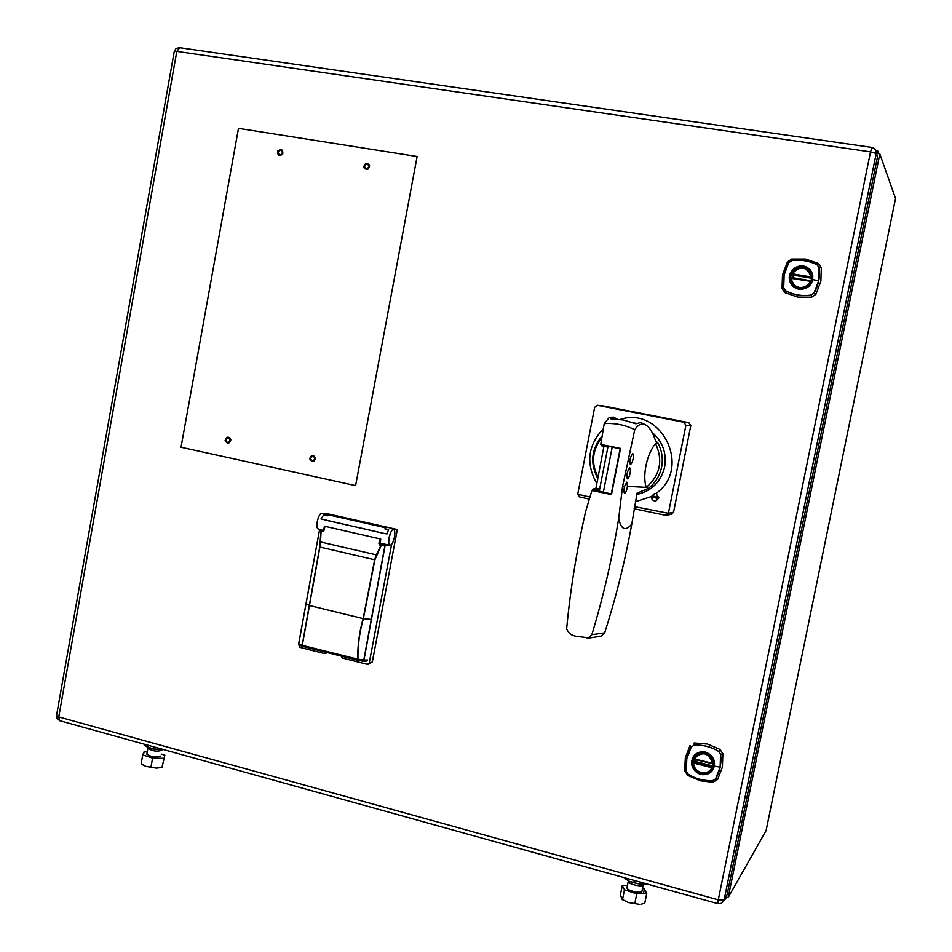 <?xml version="1.0" encoding="UTF-8"?>
<svg xmlns="http://www.w3.org/2000/svg" width="952" height="952" viewBox="0 0 952 952"><rect width="100%" height="100%" fill="white"/><g stroke="black" fill="none" stroke-linecap="round" stroke-linejoin="round"><path stroke-width="1.43" d="M725.483 898.033L725.341 899.164L726.305 897.546M895.534 198.492L879.815 153.891L877.53 153.415M876.03 150.832L877.827 151.094L878.66 153.391M877.827 151.094L877.708 153.367M876.768 152.867L877.458 152.022M766.074 830.644L895.546 198.456L766.074 830.644L728.209 897.438L725.912 897.284M878.184 153.272L877.006 153.546M720.831 903.507L723.579 901.354L727.078 894.761L877.458 156.973L876.197 153.522L870.509 151.868L871.925 147.489M56.537 715.523L58.75 716.927L59.619 720.664L717.844 903.674L718.272 899.854L724.115 899.938L876.197 153.522L875.995 150.749L874.412 148.56M179.761 47.755L176.798 51.372L174.252 51.432M877.458 156.973L875.995 150.749L874.341 148.476L871.842 147.417L179.357 47.636L176.049 48.481L174.264 51.348L56.501 715.678L57.025 718.593L59.809 720.712M717.844 903.674L720.688 903.662L723.579 901.354L727.078 894.761M790.91 275.937C792.766 269.88 796.86 267.06 803.202 267.476L808.76 270.332L811.413 279.376C809.533 285.457 805.428 288.266 799.085 287.825L794.182 285.552C791.362 282.958 790.267 279.757 790.91 275.937M793.611 275.473L792.885 277.722M799.525 289.111L800.251 289.313M811.556 279.388C809.355 292.776 787.542 289.051 790.731 275.89C792.873 262.55 814.733 266.167 811.556 279.388M812.615 279.567C809.795 294.537 786.531 290.253 789.672 275.711C791.54 269.107 796.122 265.953 803.428 266.251C810.449 268.25 813.508 272.688 812.615 279.567M812.925 276.068L812.675 275.402M784.888 292.645L797.776 297.107L811.604 297.214L815.935 294.251L820.85 281.328L821.326 267.643L818.434 263.454L805.463 259.051L791.659 259.039L787.363 262.014L782.496 274.878L782.032 288.48L784.888 292.645L785.567 290.753L783.639 287.956C783.103 283.708 783.258 279.376 784.091 274.95C785.055 270.499 786.602 266.393 788.732 262.645L791.624 260.646C795.943 259.967 800.334 259.979 804.821 260.67C809.319 261.467 813.46 262.871 817.221 264.87L819.172 267.69C819.708 271.951 819.553 276.306 818.708 280.769C817.732 285.243 816.173 289.36 814.019 293.121L811.104 295.108C806.76 295.763 802.357 295.727 797.883 295.013C793.397 294.18 789.291 292.764 785.567 290.753M818.661 280.757L813.972 293.073L811.08 295.049C802.167 296.37 793.682 294.93 785.602 290.705L783.698 287.944L784.127 274.961L788.78 262.681L791.647 260.705C799.037 258.98 810.783 261.193 817.173 264.918L819.101 267.69L818.661 280.757L812.758 279.59L808.581 286.504L806.737 287.766C800.977 290.443 796.039 289.61 791.933 285.255L790.707 283.47C789.291 280.495 788.887 277.901 789.517 275.687C789.422 274.2 790.803 271.903 793.671 268.785L795.503 267.524C801.001 264.704 805.939 265.525 810.331 269.987L811.568 271.772L812.758 279.59M803.131 287.73L799.156 287.813L794.289 285.552L790.838 278.424L794.289 285.552M810.628 281.756L810.247 281.578C807.832 285.969 804.154 287.909 799.204 287.397C794.384 286.255 791.707 283.244 791.183 278.365L790.838 278.424M810.414 281.28L791.183 278.365L810.747 280.733L791.433 277.484L810.973 280.947M811.175 276.984L808.76 270.439C802.131 265.727 796.479 266.81 791.79 273.664L792.112 273.783C800.394 265.191 806.749 266.262 811.175 276.984L792.112 273.783L811.175 276.984M791.79 273.664L791.802 273.676C796.479 266.81 802.131 265.727 808.76 270.439M791.398 278.032L810.509 280.995M791.957 274.95L811.259 278.186M792.112 274.616L811.152 277.805M714.167 766.074C711.822 780.354 688.605 774.345 692.021 760.434C694.294 746.213 717.558 752.092 714.167 766.074L710.275 772.56L708.502 773.655C702.933 775.809 698.161 774.583 694.198 769.989L693.02 768.145C691.64 765.111 691.259 762.528 691.866 760.41L695.876 753.984L697.649 752.889C702.945 750.557 707.729 751.771 711.965 756.519L713.155 758.363L714.309 766.122L720.14 767.122L715.606 778.831L712.81 780.533C704.218 781.104 696.019 778.998 688.213 774.202L686.368 771.334L686.785 758.637L691.271 746.975L694.044 745.273C701.184 744.167 712.524 747.296 718.689 751.473L720.557 754.353L720.14 767.122M693.211 760.707L695.567 756.09C698.173 753.484 701.35 752.592 705.087 753.401C710.977 755.519 713.619 759.636 713.024 765.741L710.977 770.013C708.336 772.881 705.063 773.881 701.124 773.036C695.246 770.906 692.616 766.8 693.211 760.707M695.96 759.72L696.198 761.683M713.155 765.813C711.025 778.76 689.962 773.333 693.032 760.696C695.103 747.784 716.213 753.091 713.155 765.813M687.665 775.333L700.101 780.759L687.653 775.333L688.177 774.25L686.309 771.334C685.797 767.133 685.94 762.897 686.749 758.625C687.677 754.341 689.165 750.438 691.223 746.927L690.045 745.487L685.345 757.721L684.714 769.311L687.653 775.333L684.904 771.025L686.309 771.334M700.113 780.759L713.464 781.973L717.653 779.426L722.389 767.145L722.854 753.758L720.057 749.426L707.526 744.048L694.198 742.929L694.02 745.202C698.185 744.892 702.433 745.261 706.765 746.297C711.108 747.451 715.107 749.153 718.736 751.426L720.616 754.341C721.14 758.566 720.997 762.826 720.176 767.133C719.236 771.441 717.737 775.356 715.654 778.867L712.834 780.592C708.645 780.866 704.397 780.485 700.077 779.414C695.733 778.236 691.771 776.523 688.177 774.25M712.037 767.312L693.496 763.052L711.906 767.752C709.573 771.87 706.015 773.476 701.243 772.572C696.59 771.049 694.008 767.883 693.496 763.052L693.841 762.159L712.227 766.836L711.013 769.859C708.395 772.715 705.134 773.714 701.219 772.869C696.388 771.287 693.722 768.002 693.187 763.004M694.115 758.399L695.71 756.043L694.389 758.637C702.386 750.89 708.526 752.449 712.798 763.314L713.203 763.266M695.71 756.043L699.458 753.591M712.798 763.314L694.365 758.946L713.215 763.444M694.365 758.946L713.215 763.766M712.858 763.766L694.317 759.303M694.329 761.207L712.941 765.943L712.477 766.491L693.841 761.743L694.329 761.207M389.035 537.892C390.272 532.489 391.808 529.717 393.616 529.55C394.878 530.276 395.163 532.787 394.461 537.059C393.235 542.438 391.7 545.222 389.868 545.389C388.618 544.663 388.345 542.164 389.035 537.892M385.893 527.801L384.846 528.872L388.594 529.717L387 533.941L382.454 533.096L320.991 518.935L323.597 514.996L327.25 515.829L329.737 515.091L322.133 513.366C320.122 513.485 318.492 516.198 317.254 521.517C316.599 525.742 316.968 528.229 318.385 528.991L318.503 529.026C314.648 528.705 318.682 511.712 322.228 513.402M341.744 657.166L341.911 656.273L342.268 658.034L367.377 664.365L369.221 663.127L391.57 544.627L369.221 663.127L372.315 662.033L397.317 529.526L394.176 529.966C390.439 525.516 385.715 550.553 391.403 544.651L389.868 545.389C386.821 544.925 390.106 529.55 393.259 529.526L397.317 529.526L326.238 513.449L323.644 513.711L326.238 513.449M320.039 529.371L319.824 530.538L320.039 529.371M298.69 644.266L299.69 647.301L324.406 653.536L325.358 652.108L325.191 653.001L326.845 652.477L324.406 653.536L299.69 647.301L298.69 644.266M322.133 513.366L321.728 513.33C318.23 513.271 314.981 528.443 318.385 528.991L321.288 529.657L318.385 528.991M329.737 515.091L330.356 515.52M368.222 664.329L372.315 662.033L367.377 664.365L342.268 658.034M327.881 520.637L349.872 525.635L327.928 520.554M357.595 527.396L379.824 532.454L357.643 527.313M379.907 545.163L380.74 539.058L324.382 526.17L323.751 531.049M374.66 559.776L319.896 547.043L309.471 605.508L363.14 618.598L374.66 559.776L376.314 554.873L320.491 541.95L321.086 531.656L323.87 530.752L325.037 526.325L380.074 538.903L378.908 543.378L380.967 545.413L376.314 554.873L320.491 541.95L319.896 547.043L374.66 559.776M388.107 544.984L385.048 545.853L371.447 619.431L384.905 545.841L363.973 660.117L367.543 659.986L363.973 660.117L362.772 661.2L357.762 660.26L357.809 659.177C357.535 645.611 359.309 632.08 363.14 618.61L309.471 605.508L302.296 645.361L357.809 659.177C357.512 645.777 359.285 632.259 363.14 618.61L371.304 619.431L363.367 618.61L374.886 559.824L381.145 545.615L384.905 545.841L363.759 660.105L357.976 659.177C357.702 645.801 359.487 632.295 363.355 618.669C359.511 632.128 357.726 645.623 357.976 659.177L363.735 660.188L362.748 661.2L357.726 660.248L357.797 659.319L302.296 645.361L302.736 646.408L357.738 660.26L302.772 646.42M299.178 645.039L298.678 643.695L319.36 530.764L320.336 530.288M306.02 603.497L309.317 605.424L319.741 546.995L320.895 531.775L319.372 530.776L298.726 643.754L302.212 645.147L309.305 605.484L306.032 603.532M299.559 645.277L298.714 643.838L302.212 645.147L302.653 646.372L299.559 645.277L302.558 646.325M384.584 544.972L380.193 544.568L382.537 543.64L386.274 544.496L384.584 544.972M324.132 528.11L322.847 531.299L320.193 530.193L323.597 530.121M309.305 605.484L302.331 645.218L309.305 605.484M321.062 531.751L320.324 541.962L321.062 531.751M145.239 745.916L153.189 749.01L163.339 749.498L153.189 749.01L145.573 746.225L144.24 744.19M147.489 746.487L147.727 745.154M164.827 755.233L162.03 767.264L164.827 755.233L161.174 754.02M142.3 764.623L145.87 766.384L156.342 768.109L145.87 766.384L141.134 763.825L142.752 754.865L152.582 758.137L163.661 758.304M150.951 767.122L152.582 758.137M162.03 767.264L156.342 768.109L161.031 767.598M143.478 755.103L144.073 751.806L142.752 754.865M147.262 751.866L144.073 751.806M154.176 756.983L153.962 758.161M160.019 749.724L149.845 748.189M161.697 749.676L161.84 750.307C156.842 751.818 152.201 751.116 147.917 748.224L148.274 747.653M146.894 753.901L146.846 754.115C151.13 757.042 155.771 757.732 160.781 756.197L160.817 756.007M646.515 883.908L639.923 884.218L628.82 881.135L625.297 878.553M645.813 883.646L639.923 884.218L628.82 881.135L624.75 877.875L625.809 879.184M634.008 882.016L634.318 880.445M622.12 899.366L628.451 902.556L639.601 904.388L628.451 902.556L622.299 899.462L620.371 895.106L622.299 885.443L624.476 889.799L636.757 893.833L646.729 893.452L644.385 889.073L642.517 888.466M641.148 904.221L644.778 903.186L646.729 893.452M634.794 903.615L636.757 893.833M622.525 899.545L624.476 889.799M627.475 885.265L622.299 885.443M631.105 890.739L630.867 891.905M644.385 889.073L643.481 893.583M640.993 904.257L641.684 904.114M640.648 884.301L630.819 881.992M643.219 884.408L643.254 884.765C643.35 887.383 629.439 884.634 628.356 881.814L628.451 880.945M643.254 884.765L641.969 891.167C642.064 893.809 628.153 891.072 627.082 888.216L626.999 887.633M417.119 156.497L238.476 128.341L181.035 447.25L355.608 485.615L417.083 156.687M364.533 166.088C366.556 163.28 368.019 163.518 368.924 166.79C366.889 169.587 365.425 169.349 364.533 166.088M278.162 152.189C280.126 149.428 281.542 149.654 282.411 152.867C280.447 155.628 279.031 155.402 278.162 152.189M225.91 439.729C227.825 437.099 229.218 437.396 230.075 440.621C228.147 443.251 226.766 442.954 225.91 439.729M310.519 458.043C312.494 455.389 313.934 455.699 314.815 458.971C312.827 461.637 311.399 461.327 310.519 458.043M365.782 163.411C362.712 166.897 363.343 168.92 367.662 169.456C370.745 165.969 370.114 163.958 365.782 163.411M282.744 154.129C283.16 149.524 281.53 148.464 277.829 150.928C277.413 155.521 279.055 156.592 282.744 154.129M225.124 440.431C227.326 444.286 229.242 444.108 230.86 439.919C228.647 436.064 226.743 436.23 225.124 440.431M309.709 458.757C311.982 462.684 313.958 462.517 315.624 458.269C313.351 454.342 311.375 454.509 309.709 458.757M633.496 456.056L632.747 453.521C630.164 457.008 629.343 460.685 630.295 464.552L630.379 464.564C631.985 463.517 633.02 460.685 633.496 456.056M630.486 470.312L629.7 467.813C627.154 471.299 626.368 474.977 627.332 478.844L627.439 478.856C629.022 477.797 630.034 474.941 630.486 470.312M627.463 486.389L626.785 482.105L624.512 486.484L622.537 486.65L634.746 429.721C625.071 424.925 614.897 422.902 604.234 423.64L600.76 444.417L620.537 448.44L611.47 494.6L591.918 490.47L585.742 511.153C576.745 549.982 570.379 589.181 566.654 628.725C570.45 638.78 580.446 635.519 587.979 638.185L591.835 634.687C603.342 596.749 612.303 557.932 618.705 518.257C621.025 529.693 625.393 531.632 631.783 524.088L637.055 493.16L648.36 488.424L646.182 487.353L627.463 486.389C626.797 490.328 625.88 492.589 624.702 493.172L624.595 493.16C623.727 492.458 623.703 490.232 624.512 486.484M652.179 432.541C662.675 441.645 666.84 453.116 664.663 466.956C660.89 481.962 651.596 491.125 636.757 494.469M597.523 478.082L597.713 479.951M635.293 501.763L651.394 496.551C651.43 499.502 652.929 500.978 655.892 500.99L658.962 497.896L655.964 493.505C692.282 468.301 661.509 405.719 620.157 419.463M655.928 500.978C653.012 500.954 651.573 499.467 651.608 496.527L654.678 493.433M651.394 496.551L654.571 493.445L655.964 493.505M634.603 423.319L632.521 422.45M597.57 478.166L598.153 477.416C590.906 463.291 592.168 450.01 601.938 437.575M601.414 444.56L606.162 445.524M606.317 446.119L606.674 446.857L601.842 445.881L601.569 445.155M608.007 446.512L606.329 446.167M607.947 446.857L606.674 446.857M603.366 492.232L612.207 447.142L620.145 448.749L611.279 493.909L603.366 492.232L599.272 491.077L608.09 446.131L609.018 446.095M612.207 447.142L608.09 446.131M603.937 446.298L595.904 488.305L599.665 489.102M598.82 636.186L600.902 636.233L604.663 632.878C614.73 601.426 622.989 569.284 629.451 536.464L631.783 524.088M591.918 490.47L593.667 488.84L595.904 488.305M593.667 488.84L599.558 489.661M598.261 489.804L597.606 490.589L593.048 489.625M599.296 491.113L596.963 491.375L597.606 490.589M617.11 419.106L613.528 417.178L610.744 418.844L623.512 420.034L635.829 423.818L640.744 422.557L645.825 425.008C641.946 422.819 638.256 424.39 634.746 429.721M648.36 488.424C655.333 482.985 659.748 475.893 661.604 467.146C663.175 458.709 661.961 450.701 657.975 443.12L655.511 440.716C652.87 432.577 649.645 427.341 645.825 425.008M609.351 417.369L604.234 423.64M618.705 518.257L622.537 486.65M589.597 499.181L579.673 496.992L577.721 494.231L594.667 407.337L597.38 405.302L683.905 422.283L685.904 425.294L668.423 513.283L634.472 506.642M603.413 405.968L688.82 422.688L690.795 425.651L673.576 512.2L668.423 513.283L665.436 515.258L634.151 508.773M673.576 512.2L671.672 514.151L666.507 515.258M603.425 428.662C587.753 445.357 585.599 463.719 596.928 483.735M652.929 497.396L653.191 496.052L657.749 497.003L657.487 498.348L652.929 497.396M657.975 443.12L655.535 443.537C651.12 449.094 647.979 456.234 646.122 464.957C644.302 473.62 644.326 481.081 646.182 487.353M653.298 496.075L653.048 497.372L657.499 498.312M876.042 150.868L877.78 151.118M879.815 153.891L728.209 897.438M58.75 716.927L718.272 899.854L870.509 151.868L176.798 51.372L58.75 716.927M811.735 279.424C814.971 265.965 792.73 262.3 790.553 275.866C792.766 262.347 814.924 266.013 811.699 279.412C809.462 292.978 787.352 289.206 790.588 275.866C787.304 289.241 809.497 293.037 811.735 279.424M812.306 279.531C812.984 272.7 810.009 268.381 803.369 266.596C796.491 266.144 792.028 269.202 790.017 275.782C789.339 282.589 792.302 286.897 798.906 288.706C805.797 289.182 810.259 286.124 812.306 279.531M798.883 288.837C792.195 287.004 789.196 282.649 789.886 275.759C791.921 269.107 796.431 266.001 803.393 266.453C810.104 268.274 813.127 272.629 812.437 279.543C810.366 286.231 805.856 289.325 798.883 288.837M814.019 293.121L815.935 294.251M788.732 262.645L787.363 262.014M782.032 288.48L783.639 287.956M791.659 259.039L791.624 260.646M818.434 263.454L817.221 264.87M821.326 267.643L819.172 267.69M811.604 297.214L811.104 295.108M713.322 765.86C716.439 752.925 694.972 747.522 692.866 760.648C694.996 747.57 716.392 752.961 713.286 765.848C711.132 778.974 689.783 773.476 692.901 760.66C689.736 773.512 711.156 779.033 713.322 765.86M713.881 765.967C714.536 759.327 711.656 754.853 705.253 752.556C698.601 751.556 694.306 754.198 692.354 760.493C691.699 767.11 694.567 771.572 700.946 773.881C707.598 774.916 711.906 772.274 713.881 765.967M700.91 774.024C694.46 771.679 691.557 767.157 692.223 760.458C694.187 754.091 698.542 751.426 705.277 752.437C711.751 754.757 714.666 759.279 714 766.003C712.013 772.393 707.645 775.059 700.91 774.024M715.654 778.867L717.653 779.426M720.057 749.426L718.736 751.426M722.854 753.758L720.616 754.341M713.464 781.973L712.834 780.592M693.282 762.719L693.187 762.98C693.711 768.002 696.388 771.298 701.207 772.869C705.123 773.714 708.395 772.715 711.013 769.859M693.722 762.528L712.108 767.217M591.835 634.687L604.663 632.878M596.963 491.375L592.394 490.411M590.18 497.111L577.721 494.231M690.795 425.651L685.904 425.294M683.905 422.283L688.82 422.688M597.582 405.338L603.818 406.004M655.535 443.537C663.306 460.589 660.2 475.226 646.229 487.46M810.354 281.221L791.302 278.02M684.714 769.311L684.904 771.025M700.089 780.759L711.239 782.08M385.786 527.777L329.63 515.068M389.868 545.389L386.143 544.532L389.868 545.389M382.43 543.687L380.181 543.164L382.43 543.687M324.763 653.512L327.524 652.656M366.365 661.081L362.962 661.212M322.847 531.299L323.763 530.99M160.9 767.633L162.078 767.264M147.917 748.224L146.846 754.115M623.179 900.164L622.299 899.462M628.26 881.338L626.975 887.728M632.318 422.462L636.388 423.473M597.618 478.237C589.812 463.041 591.359 448.88 602.247 435.766M606.626 446.845L601.842 445.881M600.902 636.233L587.979 638.185M609.28 417.369L613.516 417.178M603.616 405.98L597.38 405.302"/></g></svg>
